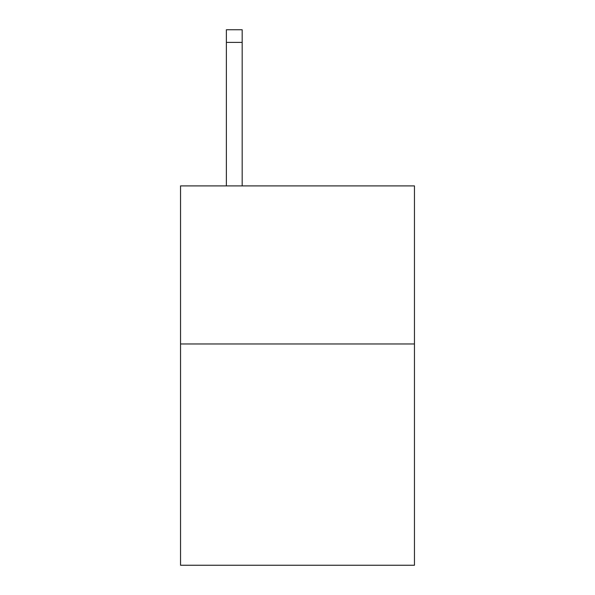 <?xml version="1.0" encoding="UTF-8"?>
<svg xmlns="http://www.w3.org/2000/svg" width="595" height="595" viewBox="0 0 595 595"><rect width="100%" height="100%" fill="white"/><g stroke="black" fill="none" stroke-linecap="round" stroke-linejoin="round"><path stroke-width="0.89" d="M414.462 343.97L414.462 565.25L180.538 565.25L180.538 185.908L414.462 185.908L414.462 343.97L180.538 343.97M242.18 185.908L242.18 42.394L226.375 42.394L226.375 29.75L242.18 29.75L242.18 42.394M226.375 185.908L226.375 42.394"/></g></svg>

